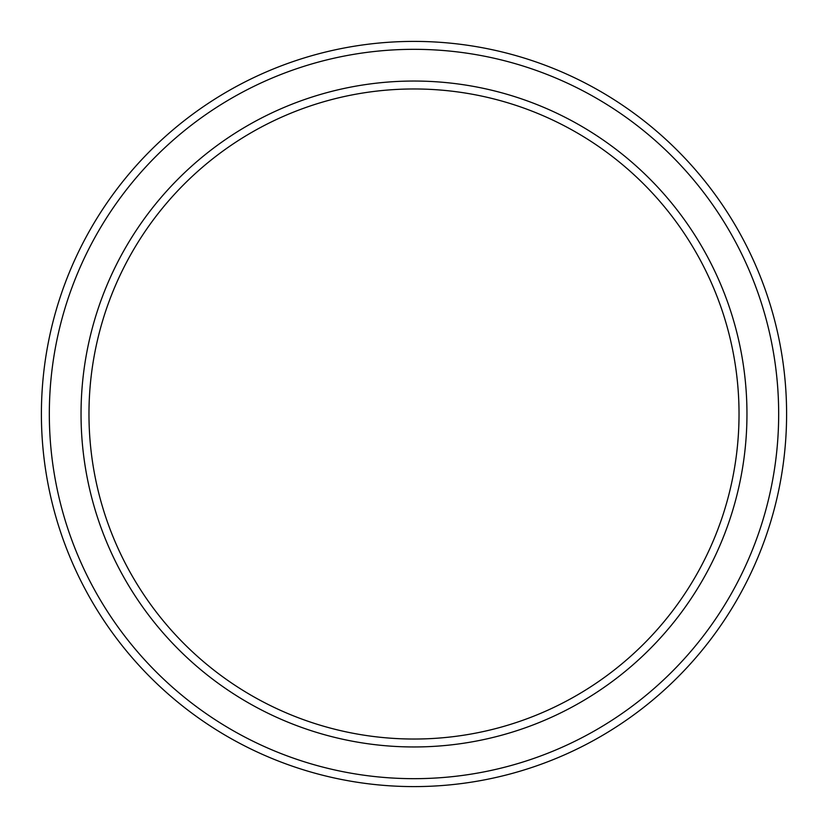 <?xml version="1.0" encoding="UTF-8"?>
<svg xmlns="http://www.w3.org/2000/svg" width="828" height="828" viewBox="0 0 828 828"><rect width="100%" height="100%" fill="white"/><g stroke="black" fill="none" stroke-linecap="round" stroke-linejoin="round"><path stroke-width="1.24" d="M739.031 414A325.031 325.031 0 0 0 414 88.969A325.031 325.031 0 0 0 88.969 414A325.031 325.031 0 0 0 414 739.031A325.031 325.031 0 0 0 739.031 414M81.04 414A332.959 332.959 0 0 1 414 81.04A332.959 332.959 0 0 1 746.959 414A332.959 332.959 0 0 1 414 746.959A332.959 332.959 0 0 1 81.04 414M778.672 414A364.672 364.672 0 0 0 414 49.328A364.672 364.672 0 0 0 49.328 414A364.672 364.672 0 0 0 414 778.672A364.672 364.672 0 0 0 778.672 414M41.4 414A372.6 372.6 0 0 1 414 41.4A372.6 372.6 0 0 1 786.6 414A372.6 372.6 0 0 1 414 786.6A372.6 372.6 0 0 1 41.4 414"/></g></svg>
